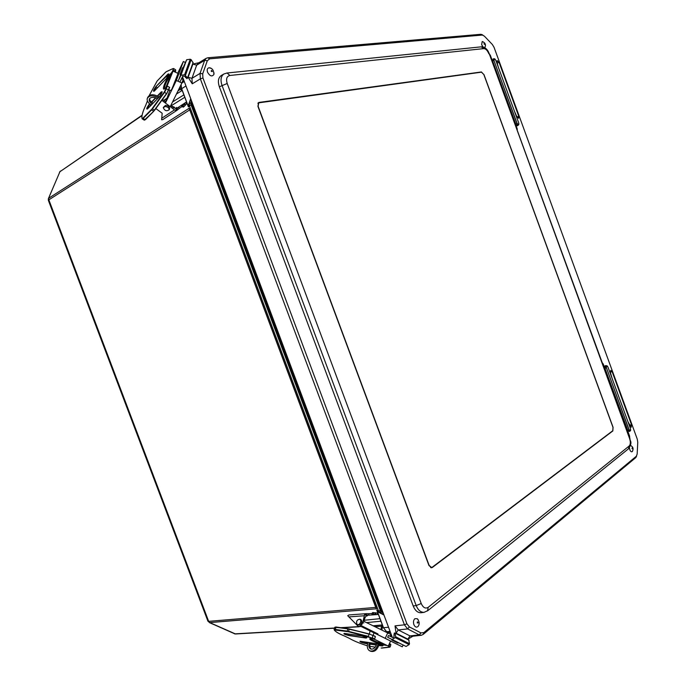 <?xml version="1.0" encoding="UTF-8"?>
<svg xmlns="http://www.w3.org/2000/svg" width="686" height="686" viewBox="0 0 686 686"><rect width="100%" height="100%" fill="white"/><g stroke="black" fill="none" stroke-linecap="round" stroke-linejoin="round"><path stroke-width="1.03" d="M189.233 108.491L375.868 607.727L189.73 109.803M189.362 109.597L189.533 110.017L48.852 199.84L208.664 621.353L376.022 607.393M375.868 607.727L376.468 608.593M189.147 108.242L48.826 198.134L48.423 200.509L207.858 621.019L209.745 622.596L207.918 621.173M209.281 622.545L234.878 633.864L334.571 628.033M382.874 612.101L378.561 612.264L377.249 610.669L380.464 610.943L383.311 613.275M378.561 612.264L378.072 611.698M382.342 624.929L373.115 625.795M380.953 621.207L366.538 622.614M364.66 618.592L365.466 616.954M380.001 618.678L364.335 620.247M388.542 627.253L383.483 627.716L376.837 609.974L383.371 627.681L376.803 610.137M48.457 198.511L59.931 171.697L48.372 198.691L48.372 200.381M190.905 99.161L188.513 104.838L188.59 106.767L190.982 104.709L380.464 610.943L381.287 610.617L191.831 104.401L190.982 104.709L190.871 102.746L189.267 103.783L189.379 105.738L378.561 611.097L379.718 612.555L383.834 614.673M182.219 90.406L176.448 94.042M183.891 94.865L172.546 101.957M184.8 97.292L171.037 105.85M171.166 105.944L174.416 107.196M181.661 88.666L188.513 106.947L181.61 88.777L181.087 84.627M483.947 74.525L613.07 427.284L612.83 430.945L432.377 567.451L431.605 567.776L428.956 565.496L257.936 106.381L258.571 102.591L259.171 102.394L481.409 71.953L483.853 74.577M182.502 76.703L392.143 636.882L391.466 636.942M498.233 66.894L497.058 62.555L497.204 60.625L499.039 62.297L518.753 116.251L518.565 118.266L516.832 116.654L514.423 111.166M505.951 87.997L498.996 68.977M513.66 109.074L506.714 90.08M612.152 378.483L610.471 372.781L610.772 370.354L612.126 371.692L631.514 424.745L631.18 427.267L628.059 422.01M619.732 399.235L612.898 380.541M627.313 419.961L620.487 401.284M181.876 77.972L183.445 79.233M181.327 73.565L180.118 74.345L180.667 75.82M183.694 67.099L182.493 67.888L180.118 74.345M390.78 636.608L391.166 634.276M393.078 639.969L391.86 640.072L391.543 639.215M392.143 636.882L392.323 637.354M398.875 642.868L397.666 642.962L391.86 640.072M482.73 35.08L480.749 34.309L207.807 57.778L206.229 58.284L204.677 60.299L200.038 73.402L200.355 78.881L404.423 624.826L407.656 628.925L419.283 634.893L421.247 635.296L411.952 636.308L409.996 635.913L398.249 629.937L395.025 625.872L396.028 633.135L407.956 639.172L412.895 636.205M396.028 633.135L407.844 639.138L409.996 635.913L419.283 634.893L420.972 632.912L409.362 626.918L406.918 623.814L202.936 77.981L202.687 73.839L207.309 60.737L209.676 58.825L482.327 35.055L484.342 36.109L492.351 44.487L494.04 47.291L637.251 439.091L637.766 442.316L637.157 454.029L636.351 456.224L423.879 632.586L420.972 632.912M407.921 639.172L395.342 633.272M421.247 635.296L423.125 634.464L635.622 457.751L636.445 456.353M198.906 62.752L192.938 64.004L188.136 77.261L192.26 83.795L191.951 78.35L196.676 65.17L198.228 63.163L206.237 58.284M192.938 64.004L187.793 77.561L192.44 64.295M421.161 612.718L421.101 612.727C417.757 612.881 415.124 610.634 413.195 605.97L219.357 86.796C217.616 81.454 218.259 77.681 221.286 75.503L221.346 75.469M628.419 448.867L629.225 445.96L428.227 607.307C425.466 608.962 423.133 607.702 421.23 603.534L416.179 605.558C418.134 610.223 420.775 612.487 424.102 612.332L424.188 612.324M421.23 603.534L227.195 83.478C225.857 78.933 226.749 76.257 229.879 75.469L227.1 73.008L223.91 73.977C220.901 76.155 220.257 79.928 221.981 85.304L416.179 605.558L413.195 605.97M632.492 451.294L632.278 451.585C631.412 452.168 630.597 451.56 629.825 449.759L629.448 447.838M630.468 445.6L631.223 445.849M418.752 625.315L418.031 626.49C416.428 627.733 415.047 627.124 413.89 624.654C413.135 622.108 413.452 620.127 414.833 618.712L417.242 618.695L418.186 619.707M483.098 46.982L481.649 44.71L482.207 41.554L482.764 41.657M485.191 46.751L484.462 47.557M214.006 72.93L213.903 74.448C212.034 76.961 209.907 76.206 207.524 72.176C206.786 69.655 207.309 68.188 209.084 67.768L211.134 68.351M612.769 430.739L432.274 567.193L431.571 567.494L429.136 565.393L258.133 106.33L258.716 102.849L481.495 72.167L483.836 74.534L612.992 427.369L612.769 430.739M168.627 90.2L169.476 87.268L167.092 86.016L166.192 87.456C159.744 94.248 165.669 78.53 171.826 72.382L173.095 69.946L175.445 71.198L175.324 72.167L175.659 69.843L175.119 72.073M155.851 108.551L162.17 113.267L161.622 119.784L162.874 119.561L177.331 110.077L179.492 108.251L178.3 107.35L186.532 101.931M186.695 103.526L185.503 102.617L182.922 105.558L184.037 106.604L187.046 103.294M178.3 107.35L175.787 110.48L176.894 107.419L175.264 108.491M177.331 110.077L175.805 110.472L174.484 109.889L161.845 100.345M179.492 108.251L182.056 106.57M170.737 105.627L173.704 107.865L176.268 108.242L176.894 107.419M181.713 90.724L180.478 89.231L177.991 90.912M179.278 88.305L180.478 89.231M169.725 90.809L169.794 90.14M179.775 87.293L181.576 88.683M182.922 105.558L181.67 106.201L182.082 105.301M181.721 106.244L183.179 107.17L182.064 106.124M184.037 106.604L183.179 107.17M149.625 98.587C149.608 100.345 150.774 101.88 153.115 103.183M152.249 104.066C150.02 102.651 149.016 101.108 149.239 99.419L150.234 98.012C152.249 96.932 154.642 97.189 157.42 98.793M160.112 102.72L158.509 104.915M159.238 96.94C153.501 93.828 149.634 94.033 147.627 97.558L147.507 97.884M158.406 97.789C152.781 94.96 149.051 95.26 147.198 98.681C146.881 100.619 147.893 102.506 150.217 104.341L151.237 105.104M165.935 101.991L162.531 99.419M182.253 78.273L181.944 78.907M184.285 81.488L181.876 83.023L183.171 79.473L181.516 78.719M170.342 106.433L181.884 83.015L176.345 80.502L183.342 61.526L185.323 62.443M178.849 79.567L180.444 75.211M183.334 67.331L186.635 59.751L180.941 75.263L184.585 74.757L187.527 77.887L186.986 78.71L184.928 76.36L182.793 76.103L179.861 82.097M165.943 87.645C166.938 84.181 173.172 69.612 173.018 71.112L167.084 86.042M178.06 73.411L172.023 88.786L170.891 90.638L168.825 89.703M176.345 80.502L165.429 103.046M183.342 61.526L177.691 73.248M169.502 108.911L169.622 108.577C169.433 106.724 168.044 105.678 165.446 105.421L163.388 107.376M165.026 106.544L163.268 107.702C164.734 110.84 166.715 111.509 169.21 109.7C169.022 107.848 167.624 106.802 165.026 106.544M178.017 81.257L180.941 75.263M193.006 62.743L191.162 59.656L190.245 59.236L186.635 59.751M185.597 77.055L185.426 77.535M386.45 645.192L385.686 645.08L386.432 645.449C377.66 644.248 363.417 637.285 372.815 638.743L374.427 639.241L375.371 636.745L372.884 635.236M378.423 614.459L368.571 615.179L368.862 613.704L372.061 613.473M364.686 614.45L366.358 613.661L348.942 614.948L347.716 615.694L358.083 626.215C360.176 626.884 361.736 625.632 362.783 622.459L364.66 614.45L368.571 615.179M364.66 614.45L367.413 615.839L366.607 615.676L364.815 617.769L364.095 621.43M377.892 613.035L372.489 612.615L371.992 614.227M374.848 626.635L381.545 626.215L381.605 624.997M358.478 626.404L361.402 626.61L374.084 632.921M366.358 613.661L368.862 613.704M372.79 614.579L371.984 614.279L372.489 612.615M373.518 612.538L373.381 614.064L375.516 614.373L377.189 614.553L377.471 613.07M373.381 614.064L372.344 614.133M376.76 643.725C375.877 646.949 374.23 648.767 371.821 649.188L370.329 648.793C368.742 647.507 368.416 645.449 369.342 642.619M370.457 642.782C369.42 645.56 369.643 647.678 371.109 649.119M378.192 643.94C376.177 649.702 373.235 651.957 369.385 650.688C367.61 649.376 366.976 647.172 367.482 644.06L367.799 642.388M379.238 644.163C377.291 650.088 374.342 652.42 370.38 651.168L370.106 651.031M369.428 633.984L370.028 630.906M381.545 626.215L380.91 629.577M382.685 625.846L381.896 630.048M390.077 636.265L390.891 634.464L363.254 621.019M403.102 645.003L402.288 646.821L385.232 638.34L387.71 632.869M401.542 644.24L398.798 642.868M391.56 639.258L387.659 637.311L388.482 635.485L392.958 637.671L393.987 637.045L393.978 634.876L394.381 635.082M375.105 637.654L374.976 638.1M334.142 629.431L334.777 627.373L335.78 627.227L347.888 628.908L347.219 631.111L335.111 629.396L334.108 629.542L334.305 629.937L348.557 631.763L371.966 638.031L388.936 646.384L389.597 647.198L382.171 648.038M373.004 635.296L374.102 632.886L390.583 641.033L388.302 646.092M402.288 646.821L390.574 641.05M385.232 638.34L360.39 626.112M359.112 624.466L357.114 624.697C355.905 621.405 356.883 619.578 360.039 619.218C361.265 620.796 360.956 622.536 359.112 624.466M360.742 619.578L361.05 619.732C362.277 621.302 361.968 623.051 360.133 624.972L357.415 624.843M393.978 634.876L394.364 632.955L395.205 633.204L395.625 636.728L395.213 637.646L392.135 639.498L406.043 646.444L409.105 644.617L409.516 643.708L408.727 640.038M392.135 639.498L387.659 637.311M382.196 611.758L381.287 610.617M191.831 104.401L191.746 102.883L190.871 102.746L191.54 100.859M191.746 102.883L192.011 102.12M376.545 608.799L209.745 622.596L235.53 633.984L334.519 628.213M340.745 627.673L358.889 626.61M142.088 115.222L59.931 171.697L142.019 115.591M164.023 100.55L166.835 98.63M189.516 109.237L376.22 607.933M390.094 631.403L386.664 631.712L383.371 627.681L386.518 631.635M390.3 631.952L387.616 632.192L386.57 631.686M390.505 632.501L387.479 632.115M184.045 80.828L182.27 81.96M185.966 85.973L181.67 88.691M481.409 71.953L480.8 72.262M259.171 102.394L258.09 103.011M432.377 567.451L430.782 567.665M612.83 430.945L612.358 431.048M518.753 116.251L517.004 117.049M499.039 62.297L497.281 63.172M631.514 424.745L629.619 425.157M612.126 371.692L610.3 372.155M409.362 626.918L407.656 628.925L398.249 629.937L396.079 633.187M406.918 623.814L404.423 624.826L395.025 625.872M192.26 83.795L200.355 78.881L202.936 77.981M207.309 60.737L204.677 60.299L196.676 65.17L192.903 64.09M188.136 77.261L191.951 78.35L200.038 73.402L202.687 73.839M495.798 60.265L518.745 122.991C518.925 125.161 518.367 125.281 517.072 123.351L518.633 124.818L518.908 124.046M517.072 123.351L493.946 60.497L516.944 123.394L515.632 123.934C516.489 125.718 517.27 126.207 517.964 125.392M494.074 60.454C493.894 58.336 494.469 58.259 495.789 60.248L494.186 58.687L493.946 60.497L492.762 61.028L493.123 58.876M494.932 58.97L493.131 58.876M495.807 60.248L518.745 122.991L518.633 124.818L517.75 125.581L515.752 123.892L492.642 61.071L515.632 123.934M493.328 58.842L492.642 61.071M605.875 365.664C604.803 365.492 604.52 366.393 605.018 368.365L627.621 430.191L629.474 431.374M517.141 128.608L517.304 129.543M517.158 128.599L490.379 55.42L517.141 128.599L517.141 130.04M489.384 54.143L490.379 55.42M489.607 54.271L490.396 55.42M629.096 429.753L606.484 367.902C606.227 365.569 606.707 365.261 607.925 366.967L630.485 428.673C630.76 431.048 630.297 431.408 629.096 429.753L630.237 430.954L630.631 430.294M606.484 367.902L628.976 429.796L627.621 430.191M607.436 366.118L606.75 365.707L606.364 367.945L605.138 368.322L605.601 365.655L606.75 365.707L607.933 366.959L630.494 428.664L630.237 430.954L629.242 431.503L627.741 430.139L605.018 368.365M629.577 436.056L629.714 437.531M602.359 363.065L603.277 364.103L629.585 436.073L629.671 437.754M602.831 363.357L629.594 436.064M635.622 457.751L636.351 456.224M423.879 632.586L423.125 634.464M480.749 34.309L482.327 35.055M209.676 58.825L207.807 57.778M428.227 607.307L427.498 610.909M629.859 438.251L629.637 438.688C630.683 442.058 630.545 444.477 629.225 445.96M489.298 53.885L629.637 438.688M227.195 83.478L219.357 86.796M481.143 46.845L483.87 48.603C485.808 48.749 487.472 50.472 488.861 53.774M421.101 612.727L424.102 612.332L427.901 610.583L628.796 448.558C632.835 441.115 629.971 442.041 629.894 438.354L489.264 53.8C487.695 49.435 485.131 47.102 481.555 46.802L226.654 73.05M229.879 75.469L483.87 48.603M632.098 447.941C632.732 448.704 632.715 448.944 632.055 448.678L632.098 447.941M417.405 621.842C418.4 622.768 418.349 623.128 417.234 622.939L417.405 621.842M484.162 43.45C484.873 44.419 484.839 44.607 484.059 44.033L484.162 43.45M211.494 70.384C212.643 71.696 212.549 71.97 211.202 71.198L211.494 70.384M169.476 87.268L166.724 93.682L169.631 87.525M167.504 86.033L164.22 92.087L166.449 93.63L154.384 110.129L152.421 108.928L164.477 92.396L166.492 88.751L168.464 89.986L166.724 93.682L154.659 110.18L166.698 93.699M142.362 118.987L144.171 120.084L145.398 119.673L153.836 111.166L145.089 119.673L143.134 118.489L151.563 109.957L153.535 111.158L154.659 110.18M144.292 120.17L153.784 111.201M144.652 120.041L145.329 119.707M175.599 71.413L175.71 70.212M175.513 69.749L173.592 68.514M173.069 71.13L173.378 68.566M142.208 118.867L142.962 118.103L142.208 118.867M151.563 109.957L152.172 108.62L151.563 109.957M164.22 92.087L152.172 108.62M167.092 86.016L166.081 88.734M151.383 109.563L142.962 118.103M142.105 118.455C141.427 116.32 142.645 111.921 145.741 105.25L145.715 105.292M147.413 100.893L145.724 105.258L147.421 100.919M149.282 95.448L157.145 81.008M157.06 81.102L165.54 72.236M165.446 72.33L166.346 71.704M166.055 71.841L173.095 68.54L166.166 71.721L157.094 81.042L149.265 95.457M172.975 68.66L173.095 69.946M168.01 74.028L155.962 86.556C153.467 90.08 152.884 91.624 154.196 91.195L166.252 78.71C168.816 75.1 169.399 73.539 168.01 74.028L168.696 74.68M149.617 103.86L149.222 104.263C146.718 107.796 146.118 109.374 147.413 109.014L159.495 96.692C162.076 93.064 162.676 91.47 161.296 91.898L157.411 95.877M155.499 97.841L151.4 102.034M155.962 86.556L168.902 73.908M147.447 108.971L149.368 104.572L150.86 105.49M157.711 96.023L161.442 92.216L161.99 92.559M149.222 104.263L149.865 104.066M151.649 102.24L155.825 97.961M162.179 91.804L161.296 91.898M166.321 78.641L154.23 91.152L156.099 86.865L157.514 87.748M168.893 73.968L166.252 78.71M168.216 81.574L165.652 87.911M164.64 88.597L164.571 88.503C164.426 85.458 166.629 80.828 171.174 74.603M174.484 109.889L161.682 118.309M185.194 105.361L184.08 104.315M184.337 103.869L185.529 104.778M169.948 90.209L165.66 101.785M190.245 59.236L184.585 74.757M185.512 75.186L191.162 59.656M389.391 643.682L390.806 644.729M390.591 644.343L389.82 643.622M388.936 646.384L389.862 643.914L390.84 644.608L390.214 646.812L388.465 645.74M335.231 629.799L336.02 627.021L348.085 628.702M335.977 627.021L335.154 627.167M349.38 628.951L369.077 634.173L368.425 636.394L348.548 631.386L349.217 629.182L347.888 628.908L369.248 633.941L348.128 628.693L334.802 627.261M374.728 638.966L372.266 637.757L372.927 635.528L369.248 633.941M375.371 636.745L372.858 635.219L375.311 636.437M371.966 638.031L368.433 636.78M348.557 631.763L347.339 631.514M334.108 629.542L334.305 629.928C335.008 631.463 338.635 633.598 345.187 636.334L345.144 636.316C338.927 633.795 335.274 631.643 334.193 629.859M390.18 646.924L389.597 647.198M389.957 647.001L381.236 648.03M381.142 648.021L381.939 648.064M375.216 647.112L369.823 646.289L375.208 647.121M349.294 638.323C353.281 640.681 359.027 643.082 366.513 645.543L367.293 645.783L366.513 645.543C359.001 643.074 353.273 640.673 349.328 638.34L349.217 638.272M349.328 638.34L345.187 636.334M361.754 635.922L344.346 633.418C343.051 633.727 344.492 634.43 348.677 635.519L366.092 638.057C367.507 637.757 366.058 637.045 361.754 635.922L366.796 637.688M378.895 645.475L382.274 645.989C383.731 645.723 382.316 645.037 378.037 643.905L360.579 641.299C359.232 641.573 360.639 642.259 364.798 643.357L367.533 643.768M370.011 644.137L376.357 645.097M366.839 637.714L366.127 637.311M366.092 638.057L348.582 635.21L348.925 634.087M364.798 643.357L365.029 641.976M367.593 643.477L359.987 641.273M383.037 645.663L382.274 645.989M382.308 645.252L378.981 645.192M376.46 644.814L370.08 643.854M344.346 633.418L361.831 635.939M348.677 635.519L344.381 633.435M373.801 639.146L376.906 640.467M384.211 644.085C377.189 642.302 372.712 640.492 370.792 638.657M365.861 615.951L367.413 615.839M348.771 616.894L364.103 615.779M362.783 622.459L363.794 622.965M375.799 612.89L375.516 614.373M375.045 614.236L375.191 612.709M395.213 637.646L409.105 644.617M409.516 643.708L395.625 636.728M166.998 98.184L163.791 100.379M378.964 612.469L383.971 615.042M341.645 627.801L359.19 626.772M235.53 633.984L234.372 633.795M387.521 632.166L386.604 631.703M389.571 632.586L387.556 632.183M190.708 98.647L188.667 104.401M60.454 171.046L59.536 172.126M188.367 106.827L181.61 88.777M181.018 84.764L181.601 88.76M636.659 455.873L636.033 457.279M482.935 35.132L481.563 34.42M221.286 75.503L223.91 73.977M630.888 445.668C633.195 446.972 633.658 448.944 632.278 451.585M417.242 618.695C419.506 621.576 419.772 624.174 418.031 626.49M482.404 41.554C485.148 42.772 486.031 44.624 485.045 47.111M209.719 67.794C212.437 68.36 213.826 70.572 213.903 74.448M258.716 102.849L257.893 103.32M431.571 567.494L430.662 567.614M145.715 105.275C142.679 111.707 141.453 116.148 142.053 118.609M147.447 108.963L159.521 96.649L162.17 91.864M166.226 87.371L164.691 88.58M149.239 99.419L149.462 98.835M178.137 73.445L173.018 71.112M169.622 108.577L169.21 109.7M187.527 77.887L193.135 62.375M345.169 636.325L349.243 638.297M359.97 641.256L378.072 643.922L383.002 645.637M370.766 638.606L372.875 638.769M370.852 649.05L370.329 648.793M360.039 619.218L361.05 619.732M362.131 626.061L377.977 633.95M409.062 640.201L395.205 633.204"/></g></svg>
